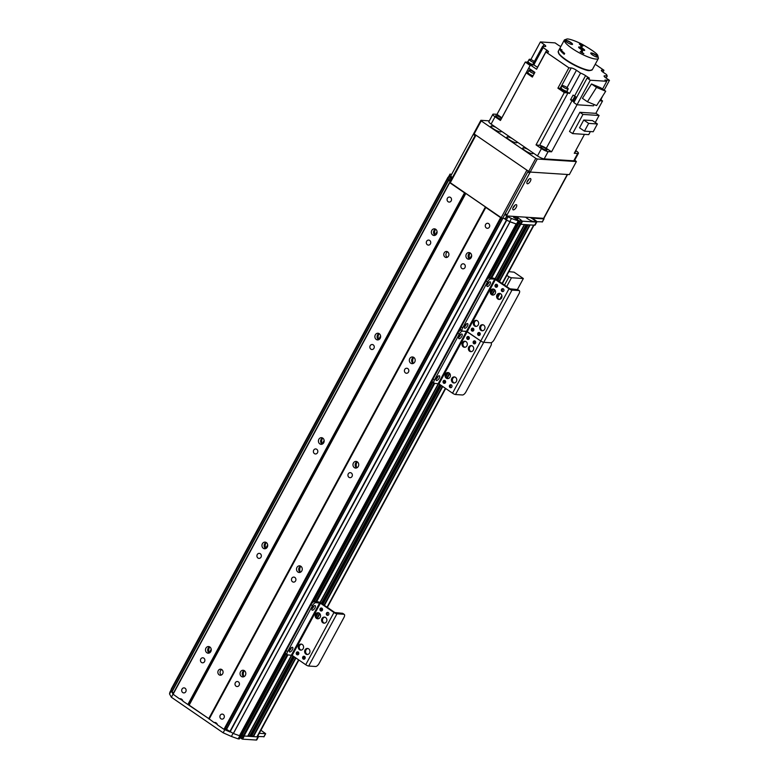 <?xml version="1.0" encoding="UTF-8"?>
<svg xmlns="http://www.w3.org/2000/svg" width="779" height="779" viewBox="0 0 779 779"><rect width="100%" height="100%" fill="white"/><g stroke="black" fill="none" stroke-linecap="round" stroke-linejoin="round"><path stroke-width="1.17" d="M215.637 722.639L214.05 722.532A3.35 2.941 93.7 0 1 217.477 724.889L223.953 729.329L229.601 731.773M181.088 698.919L179.491 698.812A3.35 2.941 93.7 0 1 182.929 701.168L208.753 718.608L189.151 705.151L465.823 193.455L464.518 192.841L187.846 704.547M435.568 229.182A5.784 5.083 -86.3 0 0 435.169 235.277M378.662 339.722A3.35 2.941 93.7 0 1 379.061 333.587A5.784 5.083 -86.3 0 0 378.711 339.702M322.642 438.032A5.784 5.083 -86.3 0 0 322.243 444.127M266.175 542.466A5.784 5.083 -86.3 0 0 265.775 548.562M209.707 646.891A5.784 5.083 -86.3 0 0 209.317 652.987M179.491 698.812L172.919 694.089M173.425 693.115L170.942 690.652A170.416 37.674 -151.6 0 1 171.331 688.909L450.028 174.077A170.416 37.674 28.4 0 0 449.61 176.025L451.44 178.128L449.746 181.254L450.262 181.536M214.05 722.532L208.753 718.608L485.424 206.912L465.823 193.455M298.883 660.017L257.421 736.71A3.652 0.808 -151.6 0 1 256.934 736.846L253.457 736.622L251.714 735.512A2.619 0.575 28.4 0 0 251.705 735.503L294.258 656.833M251.169 736.408L248.238 735.288A2.619 0.575 28.4 0 0 248.228 735.279M247.693 736.184L244.031 736.009L242.055 734.763L285.893 653.756M240.906 735.697L239.474 735.697A170.416 37.674 -151.6 0 1 233.388 733.526L226.416 729.28L502.728 218.334M226.631 728.901L225.618 728.122M209.269 653.006A3.35 2.941 93.7 0 1 209.668 646.872M209.863 646.989A3.35 2.941 93.7 0 1 208.09 653.201A3.35 2.941 93.7 0 1 208.529 646.521A3.35 2.941 93.7 0 1 209.863 646.989M244.421 670.719A3.35 2.941 93.7 0 1 242.649 676.932A3.35 2.941 93.7 0 1 243.087 670.252A3.35 2.941 93.7 0 1 244.421 670.719M243.827 676.737A3.35 2.941 93.7 0 1 244.226 670.592M244.265 670.622A5.784 5.083 -86.3 0 0 243.866 676.717M265.736 548.582A3.35 2.941 93.7 0 1 266.136 542.437M266.33 542.564A3.35 2.941 93.7 0 1 264.558 548.776A3.35 2.941 93.7 0 1 264.996 542.096A3.35 2.941 93.7 0 1 266.33 542.564M300.889 566.284A3.35 2.941 93.7 0 1 299.117 572.497A3.35 2.941 93.7 0 1 299.545 565.817A3.35 2.941 93.7 0 1 300.889 566.284M300.295 572.302A3.35 2.941 93.7 0 1 300.694 566.167M300.733 566.187A5.784 5.083 -86.3 0 0 300.334 572.283M322.194 444.147A3.35 2.941 93.7 0 1 322.603 438.012M322.788 438.129A3.35 2.941 93.7 0 1 321.026 444.342A3.35 2.941 93.7 0 1 321.454 437.662A3.35 2.941 93.7 0 1 322.788 438.129M357.347 461.859A3.35 2.941 93.7 0 1 355.575 468.072A3.35 2.941 93.7 0 1 356.013 461.392A3.35 2.941 93.7 0 1 357.347 461.859M356.753 467.877A3.35 2.941 93.7 0 1 357.152 461.733M357.201 461.762A5.784 5.083 -86.3 0 0 356.801 467.858M379.256 333.704A3.35 2.941 93.7 0 1 377.484 339.917A3.35 2.941 93.7 0 1 377.922 333.237A3.35 2.941 93.7 0 1 379.256 333.704M413.815 357.434A3.35 2.941 93.7 0 1 412.042 363.647A3.35 2.941 93.7 0 1 412.481 356.957A3.35 2.941 93.7 0 1 413.815 357.434M413.221 363.442A3.35 2.941 93.7 0 1 413.62 357.308M413.659 357.327A5.784 5.083 -86.3 0 0 413.26 363.433M435.13 235.297A3.35 2.941 93.7 0 1 435.529 229.153M435.724 229.279A3.35 2.941 93.7 0 1 433.952 235.492A3.35 2.941 93.7 0 1 434.39 228.812A3.35 2.941 93.7 0 1 435.724 229.279M469.688 259.017A3.35 2.941 93.7 0 1 470.088 252.883M470.127 252.902A5.784 5.083 -86.3 0 0 469.727 258.998M470.282 253A3.35 2.941 93.7 0 1 468.51 259.212A3.35 2.941 93.7 0 1 468.939 252.532A3.35 2.941 93.7 0 1 470.282 253M221.82 669.589A3.048 2.678 93.7 0 1 220.214 675.237A3.048 2.678 93.7 0 1 220.603 669.161A3.048 2.678 93.7 0 1 221.82 669.589M447.672 251.87A3.048 2.678 93.7 0 1 446.065 257.518A3.048 2.678 93.7 0 1 446.464 251.451A3.048 2.678 93.7 0 1 447.672 251.87M464.518 192.841L449.697 182.666L173.026 694.371M185.071 688.227A2.512 2.21 93.7 0 1 183.747 692.901A2.512 2.21 93.7 0 1 184.068 687.876A2.512 2.21 93.7 0 1 185.071 688.227M203.835 658.148A2.512 2.21 93.7 0 1 202.501 662.812A2.512 2.21 93.7 0 1 202.832 657.797A2.512 2.21 93.7 0 1 203.835 658.148M260.293 553.723A2.512 2.21 93.7 0 1 258.969 558.387A2.512 2.21 93.7 0 1 259.29 553.363A2.512 2.21 93.7 0 1 260.293 553.723M316.761 449.288A2.512 2.21 93.7 0 1 315.427 453.962A2.512 2.21 93.7 0 1 315.758 448.938A2.512 2.21 93.7 0 1 316.761 449.288M373.229 344.863A2.512 2.21 93.7 0 1 371.895 349.528A2.512 2.21 93.7 0 1 372.226 344.513A2.512 2.21 93.7 0 1 373.229 344.863M429.687 240.429A2.512 2.21 93.7 0 1 428.362 245.103A2.512 2.21 93.7 0 1 428.684 240.078A2.512 2.21 93.7 0 1 429.687 240.429M450.457 197.408A2.512 2.21 93.7 0 1 449.123 202.082A2.512 2.21 93.7 0 1 449.454 197.058A2.512 2.21 93.7 0 1 450.457 197.408M449.697 182.666L450.213 182.588M501.501 217.799L500.624 217.633L223.953 729.329M500.624 217.633L485.804 207.457L209.123 719.153M488.647 223.631A2.512 2.21 93.7 0 1 487.323 228.305A2.512 2.21 93.7 0 1 487.644 223.281A2.512 2.21 93.7 0 1 488.647 223.631M464.245 264.159A2.512 2.21 93.7 0 1 462.911 268.823A2.512 2.21 93.7 0 1 463.242 263.808A2.512 2.21 93.7 0 1 464.245 264.159M407.777 368.584A2.512 2.21 93.7 0 1 406.453 373.258A2.512 2.21 93.7 0 1 406.774 368.233A2.512 2.21 93.7 0 1 407.777 368.584M351.319 473.019A2.512 2.21 93.7 0 1 349.985 477.683A2.512 2.21 93.7 0 1 350.316 472.658A2.512 2.21 93.7 0 1 351.319 473.019M294.851 577.443A2.512 2.21 93.7 0 1 293.527 582.117A2.512 2.21 93.7 0 1 293.849 577.093A2.512 2.21 93.7 0 1 294.851 577.443M238.384 681.868A2.512 2.21 93.7 0 1 237.059 686.542A2.512 2.21 93.7 0 1 237.381 681.518A2.512 2.21 93.7 0 1 238.384 681.868M223.271 714.45A2.512 2.21 93.7 0 1 221.937 719.124A2.512 2.21 93.7 0 1 222.268 714.1A2.512 2.21 93.7 0 1 223.271 714.45M447.604 251.821A3.048 2.678 -86.3 0 0 447.243 257.294M221.742 669.541A3.048 2.678 -86.3 0 0 221.392 675.013M517.607 224.079L516.146 223.992A170.416 37.674 -151.6 0 1 510.06 221.82L505.22 219.347L506.856 216.173L505.055 219.055L504.13 218.422M495.025 278.746L524.335 224.547L520.713 224.313L518.911 223.057M497.713 280.44L527.811 224.771L526.653 224.693L496.836 279.846M534.092 225.014A3.652 0.808 -151.6 0 1 533.605 225.15L530.129 224.917L499.456 281.647M449.746 181.254L447.623 178.956A170.416 37.674 -151.6 0 1 448.013 177.213L171.331 688.909M485.804 207.457L485.424 206.912M501.472 217.945L224.8 729.65L501.472 217.954M437.068 231.548L435.12 235.161M380.61 335.973L378.652 339.586M324.142 440.398L322.194 444.011M267.684 544.833L265.727 548.445M211.216 649.258L209.259 652.87M438.343 383.589L319.984 602.479M291.531 655.1L247.654 736.243M524.394 224.547L495.074 278.765L524.374 224.547M438.392 383.599L320.033 602.498L438.382 383.599M291.589 655.12L248.238 735.288M524.666 224.566L495.298 278.882M438.626 383.696L320.257 602.615M291.823 655.207L248.433 735.444M526.166 224.664L496.466 279.593M439.775 384.437L321.425 603.316M292.972 655.957L249.562 736.223M527.87 224.771L497.752 280.469L527.85 224.771M491.179 292.602L493.01 289.213L491.189 292.622M447.857 372.752L446.016 376.169L447.837 372.761M441.06 385.323L322.71 604.202L441.05 385.313M317.988 612.937L316.147 616.355L317.968 612.946M528.143 224.79L497.956 280.615M493.37 289.106L491.257 293.001M448.198 372.654L446.085 376.549M441.265 385.469L322.925 604.348M318.329 612.839L316.225 616.734M294.462 656.979L251.909 735.668M529.642 224.888L499.096 281.394M497.275 284.763L496.184 286.779M494.616 289.671L492.055 294.413M473.554 328.621L473.194 329.293M469.036 336.976L468.676 337.648M449.444 373.209L446.883 377.951M445.325 380.834L444.234 382.849M442.404 386.238L324.054 605.117M322.233 608.487L321.143 610.502M319.575 613.404L317.014 618.136M298.513 652.344L298.153 653.016M295.592 657.758L253.048 736.447M241.003 735.649L239.338 738.823M239.27 738.94L238.17 738.872L239.864 735.736L240.964 735.814M243.33 735.707L241.685 738.765L242.571 739.154L244.265 736.028L257.976 736.915A3.652 0.808 28.4 0 0 258.462 736.778A3.652 0.808 28.4 0 0 257.878 735.853M259.251 733.331L265.668 733.691L260.926 730.225M172.013 692.229L172.967 693.943M179.959 698.841L182.822 700.808M214.507 722.561L217.38 724.528M226.816 729.641A2.736 0.604 -151.6 0 1 225.141 729.008M258.462 736.778L256.768 739.914A3.652 0.808 -151.6 0 1 256.281 740.05L242.571 739.154M238.17 738.872A170.416 37.674 -151.6 0 1 231.382 736.447L223.145 732.786L171.37 697.244L169.549 693.992A170.416 37.674 -151.6 0 1 169.968 692.044L171.039 690.058M263.925 736.661L258.443 736.515M241.685 738.765L240.682 738.073L242.327 735.016M242.191 734.918L240.682 738.073M225.316 728.696A2.736 0.604 -151.6 0 1 226.582 729.582M171.146 691.031L169.549 693.992M172.977 694.284L171.37 697.244M224.839 729.65L223.145 732.786M233.048 733.38L231.382 736.447M468.763 347.064A3.048 2.678 93.7 0 1 473.7 348.797A3.048 2.678 93.7 0 1 470.837 351.66A3.048 2.678 93.7 0 1 468.763 347.064M471.694 345.662A3.048 2.678 -86.3 0 0 471.305 351.641M451.82 378.39A3.048 2.678 93.7 0 1 456.767 380.123A3.048 2.678 93.7 0 1 453.894 382.986A3.048 2.678 93.7 0 1 451.82 378.39M454.751 376.987A3.048 2.678 -86.3 0 0 454.361 382.966M445.452 374.017A3.048 2.678 93.7 0 1 450.398 375.751A3.048 2.678 93.7 0 1 447.536 378.613A3.048 2.678 93.7 0 1 445.452 374.017M448.383 372.615A3.048 2.678 -86.3 0 0 447.993 378.604M462.395 342.692A3.048 2.678 93.7 0 1 467.332 344.425A3.048 2.678 93.7 0 1 464.469 347.288A3.048 2.678 93.7 0 1 462.395 342.692M465.326 341.29A3.048 2.678 -86.3 0 0 464.936 347.268M451.82 386.988A1.5 1.315 93.7 0 1 449.395 386.131A1.5 1.315 93.7 0 1 450.807 384.719A1.5 1.315 93.7 0 1 451.82 386.988M451.265 384.845A1.5 1.315 -86.3 0 0 451.08 387.64M469.172 338.748A1.5 1.315 93.7 0 1 466.748 337.901A1.5 1.315 93.7 0 1 468.15 336.489A1.5 1.315 93.7 0 1 469.172 338.748M468.607 336.616A1.5 1.315 -86.3 0 0 468.432 339.41M475.541 343.12A1.5 1.315 93.7 0 1 473.106 342.273A1.5 1.315 93.7 0 1 474.518 340.861A1.5 1.315 93.7 0 1 475.541 343.12M474.976 340.988A1.5 1.315 -86.3 0 0 474.791 343.782M445.461 382.616A1.5 1.315 93.7 0 1 443.027 381.759A1.5 1.315 93.7 0 1 444.439 380.356A1.5 1.315 93.7 0 1 445.461 382.616M444.897 380.483A1.5 1.315 -86.3 0 0 444.712 383.268M432.978 379.081A3.652 1.548 124.5 0 0 432.647 382.207L434.107 383.2A3.652 1.548 -55.5 0 1 434.429 380.074L432.978 379.081L457.818 333.13L459.279 334.133L434.429 380.074M519.311 290.674L517.86 289.671A3.652 1.548 124.5 0 0 517.48 289.554L518.941 290.548A3.652 1.548 -55.5 0 1 519.311 290.674A3.652 1.548 -55.5 0 1 518.98 293.8L494.139 339.741A3.652 1.548 -55.5 0 1 490.702 342.77A3.652 1.548 -55.5 0 1 491.082 342.887A3.652 1.548 -55.5 0 1 490.751 346.012L465.91 391.964A3.652 1.548 -55.5 0 1 462.473 394.982L455.52 394.525A2.434 0.536 -151.6 0 1 452.541 393.2L438.986 383.901L434.478 383.326A3.652 1.548 -55.5 0 1 434.107 383.2M461.071 330.111A3.652 1.548 124.5 0 0 457.818 333.13M436.152 379.1A2.736 1.159 124.5 0 0 438.158 376.179M458.734 337.326A2.736 1.159 124.5 0 0 460.74 334.405M459.279 334.133A3.652 1.548 -55.5 0 1 462.707 331.114A3.652 1.548 -55.5 0 1 462.337 330.987A3.652 1.548 -55.5 0 1 462.668 327.862L461.207 326.868A3.652 1.548 124.5 0 0 460.886 329.984L462.337 330.987M518.941 290.548L511.978 290.1L483.749 342.312L490.702 342.77L483.749 342.312A2.434 0.536 -151.6 0 1 480.77 340.988L467.225 331.688L462.707 331.114L466.475 331.357L438.246 383.57M439.152 375.79A2.736 1.159 -55.5 0 1 439.434 375.877A2.736 1.159 -55.5 0 1 438.84 378.798A2.736 1.159 -55.5 0 1 436.328 380.395A2.736 1.159 -55.5 0 1 436.746 377.766A2.736 1.159 -55.5 0 1 439.152 375.79M461.733 334.016A2.736 1.159 -55.5 0 1 462.015 334.113A2.736 1.159 -55.5 0 1 461.421 337.025A2.736 1.159 -55.5 0 1 458.919 338.622A2.736 1.159 -55.5 0 1 459.328 335.992A2.736 1.159 -55.5 0 1 461.733 334.016M468.987 336.908A2.133 1.87 -86.3 0 0 468.831 339.177M475.346 341.28A2.133 1.87 -86.3 0 0 475.2 343.549M474.995 342.789L475.667 342.828M475.141 341.699L475.726 342.098M469.708 258.959L471.646 255.385M560.208 47.918A19.358 4.275 28.4 0 0 559.877 48.279A19.358 4.275 28.4 0 0 559.77 48.95A19.358 4.275 28.4 0 0 564.2 54.287L564.658 53.449A19.358 4.275 -151.6 0 1 560.218 48.113A19.358 4.275 -151.6 0 1 560.335 47.441L564.395 39.924A19.358 4.275 -151.6 0 0 564.288 40.596A19.358 4.275 -151.6 0 0 580.686 53.576A19.358 4.275 -151.6 0 0 598.447 58.328L597.766 55.513C597.357 53.77 591.982 49.924 581.621 43.975L580.774 45.425M584.162 50.45A3.048 0.672 28.4 0 0 581.932 48.502L582.088 48.094A3.408 0.75 -151.6 0 1 584.484 50.44A3.408 0.75 -151.6 0 1 582.283 49.866L581.436 51.307L582.507 51.842L582.283 49.866M580.374 48.834L580.852 47.967A3.048 0.672 28.4 0 0 579.508 47.509A3.048 0.672 28.4 0 0 578.807 47.558M581.251 49.749L581.932 48.502M560.666 49.291A3.924 0.867 28.4 0 0 560.656 49.398A3.924 0.867 28.4 0 0 561.464 50.401A3.223 0.711 28.4 0 1 561.279 50.177M597.707 57.208A3.924 0.867 28.4 0 0 597.756 57.14A3.924 0.867 28.4 0 0 594.718 54.511A3.924 0.867 28.4 0 0 590.852 53.41A3.924 0.867 28.4 0 0 590.833 53.488M582.77 45.98L581.621 43.975M580.521 43.439L581.631 43.994M590.725 53.225A4.168 0.925 -151.6 0 1 595 54.326A4.168 0.925 -151.6 0 1 597.892 57.179A4.168 0.925 -151.6 0 1 593.978 55.874A4.168 0.925 -151.6 0 1 590.745 53.313A4.168 0.925 -151.6 0 1 590.725 53.225M581.592 44.9L580.861 46.253M580.968 47.198L581.816 45.708L582.994 45.98L581.699 44.627M572.156 44.491A3.924 0.867 28.4 0 0 572.214 44.432A3.924 0.867 28.4 0 0 569.176 41.803A3.924 0.867 28.4 0 0 565.311 40.693A3.924 0.867 28.4 0 0 565.281 40.781M580.189 51.58L583.851 53.605L580.189 51.58M583.627 53.615L580.306 51.823M565.184 40.518A4.168 0.925 -151.6 0 1 569.449 41.618A4.168 0.925 -151.6 0 1 572.351 44.471A4.168 0.925 -151.6 0 1 568.436 43.166A4.168 0.925 -151.6 0 1 565.203 40.605A4.168 0.925 -151.6 0 1 565.184 40.518M581.426 51.307L581.202 49.33A3.408 0.75 -151.6 0 1 578.641 47.276A3.408 0.75 -151.6 0 1 581.007 47.558L580.745 45.163L579.342 44.004L580.618 44.091L579.459 44.189M580.521 44.364L580.248 44.861M582.088 48.094L581.816 45.708M580.618 44.091L580.55 43.458M527.081 181.838A3.048 1.285 124.5 0 0 528.863 179.248M530.295 178.557A3.048 1.285 -55.5 0 1 530.606 178.664A3.048 1.285 -55.5 0 1 529.944 181.897A3.048 1.285 -55.5 0 1 527.159 183.678A3.048 1.285 -55.5 0 1 527.617 180.757A3.048 1.285 -55.5 0 1 530.295 178.557M512.971 207.944A3.048 1.285 124.5 0 0 514.744 205.364M516.175 204.663A3.048 1.285 -55.5 0 1 516.487 204.77A3.048 1.285 -55.5 0 1 515.825 208.003A3.048 1.285 -55.5 0 1 513.04 209.785A3.048 1.285 -55.5 0 1 513.497 206.863A3.048 1.285 -55.5 0 1 516.175 204.663M528.357 171.156A1.217 0.516 124.5 0 0 527.821 171.857L529.642 173.113A1.217 0.516 -55.5 0 1 530.781 172.101L567.297 174.477L543.586 218.344L507.071 215.968A1.217 0.516 -55.5 0 1 506.944 215.919A1.217 0.516 -55.5 0 1 507.051 214.877L505.23 213.631A1.217 0.516 124.5 0 0 505.123 214.673A1.217 0.516 124.5 0 0 505.25 214.712L506.866 215.822M529.642 173.113L507.051 214.877M536.828 221.947L535.134 225.082A3.652 0.808 -151.6 0 1 534.647 225.219L520.888 224.323L522.582 221.187L536.341 222.083A3.652 0.808 28.4 0 0 536.828 221.947A3.652 0.808 28.4 0 0 535.358 220.321L534.9 220.009A3.652 0.808 -151.6 0 1 533.43 218.383A3.652 0.808 -151.6 0 1 533.917 218.247L543.878 218.899L543.586 218.344A2.434 0.536 28.4 0 0 543.908 218.247L567.56 174.496M473.944 133.579A1.217 0.516 124.5 0 0 473.252 134.397L450.671 176.171A1.217 0.516 124.5 0 0 450.564 177.213A1.217 0.516 124.5 0 0 450.69 177.252L452.063 178.206M473.252 134.397L475.073 135.653L452.492 177.417L450.671 176.171M452.385 178.459A1.217 0.516 -55.5 0 1 452.492 177.417M527.821 171.857L505.23 213.631M450.379 177.398L448.685 180.533L447.915 179.16A170.416 37.674 -151.6 0 1 448.334 177.213M542.301 221.83L536.809 221.684M520.138 223.992L519.048 223.242L520.742 220.106L521.833 220.856L520.138 223.992L520.888 224.323M520.615 219.99L519.048 223.242M506.915 216.211L511.452 218.48A170.416 37.674 28.4 0 0 518.23 220.905L519.389 220.983L517.753 224.011M517.694 224.109L516.535 224.04A170.416 37.674 -151.6 0 1 509.758 221.616L506.272 220.067L507.966 216.942M506.418 216.396L505.22 219.347M508.288 216.046A5.541 1.227 -151.6 0 1 508.015 216.25A5.541 1.227 -151.6 0 1 506.856 216.173L506.457 216.455M513.595 217.322L519.389 220.983M513.643 217.214L517.412 217.458L520.976 219.951M522.582 221.187L521.833 220.856M450.028 174.077L451.664 174.33M451.888 178.995L451.44 178.128M530.158 217.468A5.541 1.227 -151.6 0 1 534.793 221.664A5.541 1.227 -151.6 0 1 530.382 220.34A5.541 1.227 -151.6 0 1 525.718 217.175M508.249 216.036L507.742 216.28M447.915 179.16L449.61 176.025M509.758 221.616L511.452 218.48M516.535 224.04L518.23 220.905M480.156 333.402L479.562 334.483L480.039 334.804M479.504 334.142L480.03 333.149M577.687 153.512L573.734 160.825A5.482 1.207 28.4 0 0 574.464 160.62L578.417 153.307A5.482 1.207 -151.6 0 1 577.687 153.512L574.25 153.288L584.484 134.358M573.734 160.825L544.18 158.897A5.482 1.207 28.4 0 1 537.481 155.917L491.101 124.075A5.482 1.207 28.4 0 1 488.891 121.641L492.844 114.328A5.482 1.207 -151.6 0 1 493.565 114.124L497.012 114.347L525.299 62.028L527.412 62.164M575.73 150.542L576.207 150.873A5.482 1.207 -151.6 0 1 578.417 153.307M604.27 76.508L604.66 75.787L607.279 75.962A5.843 1.295 28.4 0 1 606.637 74.745A5.843 1.295 28.4 0 1 606.695 74.667L603.082 72.184A4.265 0.945 28.4 0 1 601.359 70.285A4.265 0.945 28.4 0 1 601.924 70.129L603.959 70.256L595.234 64.267M603.959 70.256L602.965 72.096M533.04 75.787A3.593 0.798 -151.6 0 1 529.214 73.927A3.593 0.798 -151.6 0 1 527.763 72.33L527.364 73.07A3.593 0.798 28.4 0 0 528.425 74.385A3.593 0.798 28.4 0 0 528.814 74.667A3.593 0.798 28.4 0 0 529.243 74.95A3.593 0.798 28.4 0 0 532.651 76.517M529.243 74.95L532.349 77.072L534.891 72.379L528.737 68.153L530.431 65.027A462.57 102.253 -151.6 0 1 533.294 64.988A5.843 1.295 28.4 0 0 533.839 64.842L543.158 47.607A5.843 1.295 28.4 0 0 543.216 47.529A5.843 1.295 28.4 0 0 542.583 46.312L545.193 46.487A4.265 0.945 28.4 0 0 545.758 46.321A4.265 0.945 28.4 0 0 544.034 44.432L540.402 41.93L530.869 59.564M492.844 114.328A5.482 1.207 -151.6 0 0 495.054 116.762L500.449 120.472L526.205 72.856A462.57 102.253 -151.6 0 1 527.49 72.827M526.205 72.856L528.425 74.385M574.542 101.28A3.593 0.798 -151.6 0 1 573.587 100.043A4.265 0.945 28.4 0 0 572.847 99.946L570.54 99.8L573.081 95.096A5.843 1.295 -151.6 0 1 574.571 96.002A462.57 102.253 28.4 0 0 576.655 97.375M574.113 102.078A462.57 102.253 -151.6 0 1 572.029 100.705A5.843 1.295 28.4 0 0 570.54 99.8M573.86 99.907A3.593 0.798 -151.6 0 0 573.587 100.043L573.188 100.773A3.593 0.798 28.4 0 0 574.142 102.01M560.822 46.536A4.265 0.945 28.4 0 1 558.251 45.075L555.067 42.884L540.402 41.93M530.431 65.027L536.585 69.243L545.894 52.008L547.929 52.144A4.265 0.945 28.4 0 0 548.494 51.989A4.265 0.945 28.4 0 0 546.77 50.09L537.461 67.325A4.265 0.945 -151.6 0 1 537.578 67.403M545.894 52.008L568.904 67.812L571.221 67.958L560.218 88.319L557.9 88.173L568.904 67.812M567.063 87.618L576.441 70.276A4.265 0.945 28.4 0 0 571.221 67.958M576.441 70.276L580.54 73.09L569.527 93.451L566.927 91.669M594.173 104.561L593.481 105.837L577.025 104.766L573.841 102.575L587.113 78.036L589.44 78.192A462.57 102.253 -151.6 0 1 585.584 75.641A5.843 1.295 28.4 0 0 580.54 73.09M587.113 78.036L590.287 80.218L606.753 81.289L604.932 80.042L609.451 80.334L605.819 77.842A4.265 0.945 28.4 0 1 604.095 75.943A4.265 0.945 28.4 0 1 604.66 75.787M543.158 47.607L546.77 50.09M536.03 144.894A462.57 102.253 28.4 0 0 539.613 145.361A5.843 1.295 -151.6 0 1 546.283 148.322A462.57 102.253 28.4 0 0 551.571 151.808L548.134 151.584A5.482 1.207 -151.6 0 1 541.434 148.604L536.03 144.894L564.317 92.584L557.9 88.173M534.199 73.645A3.408 0.75 -151.6 0 1 530.421 71.853A3.408 0.75 -151.6 0 1 529.048 70.334L527.919 72.418A3.408 0.75 28.4 0 0 529.301 73.937A3.408 0.75 28.4 0 0 533.07 75.729M529.048 70.334A3.408 0.75 -151.6 0 1 531.424 70.801A3.408 0.75 -151.6 0 1 534.637 72.837M530.762 70.529L531.151 69.808M530.168 65.524A5.843 1.295 28.4 0 0 530.119 65.485A462.57 102.253 -151.6 0 1 525.299 62.028M532.485 64.988L542.583 46.312M497.012 114.347A462.57 102.253 28.4 0 0 501.832 117.804A5.843 1.295 -151.6 0 1 501.88 117.833M531.229 65.008A3.652 0.808 -151.6 0 1 528.922 63.712A3.652 0.808 -151.6 0 1 527.451 62.086L527.169 62.612A3.652 0.808 28.4 0 0 528.639 64.229A3.652 0.808 28.4 0 0 530.324 65.232M532.651 64.676A3.593 0.798 -151.6 0 1 529.35 62.982A3.593 0.798 -151.6 0 1 527.899 61.385L527.51 62.116A3.593 0.798 28.4 0 0 528.951 63.712A3.593 0.798 28.4 0 0 531.259 65.008M533.8 62.544A3.408 0.75 -151.6 0 1 530.567 60.898A3.408 0.75 -151.6 0 1 529.194 59.379L528.065 61.473A3.408 0.75 28.4 0 0 529.438 62.992A3.408 0.75 28.4 0 0 532.68 64.628M529.194 59.379A3.408 0.75 -151.6 0 1 531.229 59.71A3.408 0.75 -151.6 0 1 534.365 61.512M501.559 118.437A3.535 0.779 28.4 0 0 498.219 116.285A3.535 0.779 28.4 0 0 495.668 115.75A3.535 0.779 28.4 0 0 497.099 117.327A3.535 0.779 28.4 0 0 501.14 119.206M537.461 67.325L533.839 64.842M569.527 93.451A5.843 1.295 28.4 0 0 567.901 93.042A462.57 102.253 -151.6 0 1 564.317 92.584M560.452 88.416L560.169 88.942A3.652 0.808 28.4 0 0 561.64 90.559A3.652 0.808 28.4 0 0 566.596 92.409L566.878 91.893A3.652 0.808 -151.6 0 1 561.922 90.043A3.652 0.808 -151.6 0 1 560.452 88.416A3.652 0.808 -151.6 0 1 560.578 88.319M560.899 87.715L560.51 88.446A3.593 0.798 28.4 0 0 561.951 90.043A3.593 0.798 28.4 0 0 566.82 91.864L567.219 91.133A3.593 0.798 -151.6 0 1 562.35 89.312A3.593 0.798 -151.6 0 1 560.899 87.715A3.593 0.798 -151.6 0 1 561.182 87.579M562.195 85.709L561.065 87.803A3.408 0.75 28.4 0 0 562.438 89.312A3.408 0.75 28.4 0 0 567.063 91.046L568.193 88.952A3.408 0.75 -151.6 0 1 563.568 87.229A3.408 0.75 -151.6 0 1 562.195 85.709A3.408 0.75 -151.6 0 1 565.544 86.673A3.408 0.75 -151.6 0 1 568.193 88.952M542.106 148.224A3.535 0.779 28.4 0 0 546.897 150.016A3.535 0.779 28.4 0 0 544.161 147.65A3.535 0.779 28.4 0 0 540.684 146.656A3.535 0.779 28.4 0 0 542.106 148.224M551.571 151.808L577.015 104.756M590.385 131.554L588.72 134.64L572.604 133.589L569.507 131.466L579.868 112.303L595.847 113.345L602.537 100.968L599.664 100.783M609.451 80.334L604.153 90.15M575.691 99.147A3.408 0.75 -151.6 0 1 574.873 98.037L573.743 100.131A3.408 0.75 28.4 0 0 574.561 101.231M574.873 98.037A3.408 0.75 -151.6 0 1 576.246 98.125M590.287 80.218L577.025 104.766M606.753 81.289L602.556 89.059M591.504 83.976L582.429 98.329L587.434 101.767L596.51 87.414L591.504 83.976L600.706 87.784L605.711 91.221L596.636 105.584L587.434 101.767M596.51 87.414L605.711 91.221M607.279 75.962L606.14 78.066M600.96 99.712A3.652 0.808 -151.6 0 1 600.95 99.868A462.57 102.253 -151.6 0 1 602.537 100.968M599.859 100.481A3.652 0.808 28.4 0 0 600.667 100.394L600.95 99.868A3.652 0.808 -151.6 0 1 600.181 99.965A3.593 0.798 28.4 0 0 600.891 99.839L601.291 99.108A3.593 0.798 -151.6 0 1 600.648 99.225M600.697 99.147A3.408 0.75 28.4 0 0 601.125 99.021L602.255 96.937A3.408 0.75 -151.6 0 1 602.021 97.054M574.941 151.993A3.535 0.779 28.4 0 0 575.584 151.886A3.535 0.779 28.4 0 0 575.33 151.282M572.604 133.589L582.965 114.425L599.08 115.477L595.877 113.276M579.868 112.303L582.965 114.425M595.283 122.498L599.08 115.477M584.454 131.164L579.547 127.795L583.753 120.015L592.498 120.589L597.415 123.958L593.209 131.739L584.454 131.164L588.661 123.394L583.753 120.015M588.661 123.394L597.415 123.958M501.209 217.672L526.896 170.153L475.969 135.195L450.281 182.705L501.209 217.672L502.698 218.334L528.24 171.078M505.279 218.5L502.698 218.334L226.416 729.28M475.502 134.864L449.95 182.12L450.281 182.705M528.717 171.399L530.207 172.062L569.332 174.613L576.382 161.555L537.267 159.013L535.777 158.351L528.717 171.399L474.148 133.939L481.208 120.891L480.877 120.307L473.817 133.355L474.148 133.939M530.207 172.062L537.267 159.013M574.756 160.075L576.382 161.555M481.208 120.891L535.777 158.351M489.309 120.852L480.877 120.307M532.534 152.518A5.784 1.276 -151.6 0 1 532.972 153.521A5.784 1.276 -151.6 0 1 527.276 151.895A5.784 1.276 -151.6 0 1 522.797 148.02A5.784 1.276 -151.6 0 1 523.566 147.806A5.784 1.276 -151.6 0 1 527.87 149.325M516.613 141.593A5.784 1.276 -151.6 0 1 517.052 142.596A5.784 1.276 -151.6 0 1 511.365 140.97A5.784 1.276 -151.6 0 1 506.886 137.094A5.784 1.276 -151.6 0 1 507.645 136.88A5.784 1.276 -151.6 0 1 511.959 138.399M500.702 130.668A5.784 1.276 -151.6 0 1 501.14 131.67A5.784 1.276 -151.6 0 1 495.444 130.044A5.784 1.276 -151.6 0 1 490.965 126.169A5.784 1.276 -151.6 0 1 491.734 125.955A5.784 1.276 -151.6 0 1 496.048 127.474M506.817 275.454L509.018 276.759A2.434 0.536 28.4 0 0 511.482 277.762L523.342 278.531L517.392 289.545M523.342 278.531L514.062 272.163L508.872 271.657M496.992 294.842A3.048 2.678 93.7 0 1 501.939 296.585A3.048 2.678 93.7 0 1 499.066 299.448A3.048 2.678 93.7 0 1 496.992 294.842M499.923 293.449A3.048 2.678 -86.3 0 0 499.534 299.428M480.049 326.177A3.048 2.678 93.7 0 1 484.996 327.91A3.048 2.678 93.7 0 1 482.133 330.773A3.048 2.678 93.7 0 1 480.049 326.177M482.98 324.775A3.048 2.678 -86.3 0 0 482.6 330.754M473.69 321.805A3.048 2.678 93.7 0 1 478.627 323.538A3.048 2.678 93.7 0 1 475.765 326.401A3.048 2.678 93.7 0 1 473.69 321.805M476.621 320.403A3.048 2.678 -86.3 0 0 476.232 326.382M490.624 290.479A3.048 2.678 93.7 0 1 495.571 292.213A3.048 2.678 93.7 0 1 492.698 295.075A3.048 2.678 93.7 0 1 490.624 290.479M493.555 289.077A3.048 2.678 -86.3 0 0 493.165 295.056M480.059 334.766A1.5 1.315 93.7 0 1 477.624 333.918A1.5 1.315 93.7 0 1 479.036 332.506A1.5 1.315 93.7 0 1 480.059 334.766M479.494 332.633A1.5 1.315 -86.3 0 0 479.309 335.428M497.401 286.536A1.5 1.315 93.7 0 1 494.977 285.689A1.5 1.315 93.7 0 1 496.389 284.277A1.5 1.315 93.7 0 1 497.401 286.536M496.846 284.403A1.5 1.315 -86.3 0 0 496.661 287.198M503.77 290.908A1.5 1.315 93.7 0 1 501.345 290.061A1.5 1.315 93.7 0 1 502.747 288.649A1.5 1.315 93.7 0 1 503.77 290.908M503.205 288.775A1.5 1.315 -86.3 0 0 503.03 291.57M473.69 330.403A1.5 1.315 93.7 0 1 471.256 329.546A1.5 1.315 93.7 0 1 472.668 328.134A1.5 1.315 93.7 0 1 473.69 330.403M473.126 328.261A1.5 1.315 -86.3 0 0 472.941 331.056M486.057 280.917L487.508 281.91A3.652 1.548 -55.5 0 1 490.945 278.892L489.485 277.899A3.652 1.548 124.5 0 0 486.057 280.917L461.207 326.868M489.485 277.899L493.253 278.142A2.561 0.565 -151.6 0 1 496.379 279.534L509.933 288.834L517.48 289.554M464.381 326.888A2.736 1.159 124.5 0 0 466.387 323.967M486.963 285.114A2.736 1.159 124.5 0 0 488.978 282.193M487.508 281.91L462.668 327.862M455.52 394.525L483.749 342.312A2.434 0.536 -151.6 0 1 480.77 340.988L466.475 331.357L494.714 279.135L490.945 278.892M467.381 323.577A2.736 1.159 -55.5 0 1 467.663 323.665A2.736 1.159 -55.5 0 1 467.069 326.576A2.736 1.159 -55.5 0 1 464.566 328.183A2.736 1.159 -55.5 0 1 464.975 325.554A2.736 1.159 -55.5 0 1 467.381 323.577M489.972 281.803A2.736 1.159 -55.5 0 1 490.244 281.901A2.736 1.159 -55.5 0 1 489.65 284.812A2.736 1.159 -55.5 0 1 487.148 286.409A2.736 1.159 -55.5 0 1 487.557 283.78A2.736 1.159 -55.5 0 1 489.972 281.803M511.978 290.1A2.434 0.536 -151.6 0 1 509.008 288.775L494.714 279.135M479.864 332.925A2.133 1.87 -86.3 0 0 479.718 335.194M473.505 328.553A2.133 1.87 -86.3 0 0 473.35 330.822M321.951 618.575A3.048 2.678 93.7 0 1 326.898 620.308A3.048 2.678 93.7 0 1 324.025 623.171A3.048 2.678 93.7 0 1 321.951 618.575M324.882 617.172A3.048 2.678 -86.3 0 0 324.492 623.161M305.017 649.9A3.048 2.678 93.7 0 1 309.954 651.643A3.048 2.678 93.7 0 1 307.092 654.506A3.048 2.678 93.7 0 1 305.017 649.9M307.948 648.508A3.048 2.678 -86.3 0 0 307.559 654.487M298.649 645.538A3.048 2.678 93.7 0 1 303.586 647.271A3.048 2.678 93.7 0 1 300.723 650.134A3.048 2.678 93.7 0 1 298.649 645.538M301.58 644.136A3.048 2.678 -86.3 0 0 301.191 650.114M315.583 614.203A3.048 2.678 93.7 0 1 320.529 615.936A3.048 2.678 93.7 0 1 317.666 618.799A3.048 2.678 93.7 0 1 315.583 614.203M318.514 612.81A3.048 2.678 -86.3 0 0 318.134 618.789M305.017 658.498A1.5 1.315 93.7 0 1 302.583 657.642A1.5 1.315 93.7 0 1 303.995 656.239A1.5 1.315 93.7 0 1 305.017 658.498M304.453 656.366A1.5 1.315 -86.3 0 0 304.268 659.161M322.37 610.269A1.5 1.315 93.7 0 1 319.935 609.412A1.5 1.315 93.7 0 1 321.347 608.01A1.5 1.315 93.7 0 1 322.37 610.269M321.805 608.136A1.5 1.315 -86.3 0 0 321.62 610.931M328.728 614.641A1.5 1.315 93.7 0 1 326.304 613.784A1.5 1.315 93.7 0 1 327.716 612.382A1.5 1.315 93.7 0 1 328.728 614.641M328.173 612.508A1.5 1.315 -86.3 0 0 327.988 615.303M298.649 654.126A1.5 1.315 93.7 0 1 296.224 653.279A1.5 1.315 93.7 0 1 297.627 651.867A1.5 1.315 93.7 0 1 298.649 654.126M298.084 651.994A1.5 1.315 -86.3 0 0 297.909 654.788M311.016 604.64L312.467 605.643A3.652 1.548 -55.5 0 1 315.904 602.625L314.443 601.622A3.652 1.548 124.5 0 0 311.016 604.64L286.166 650.592A3.652 1.548 124.5 0 0 285.844 653.717L242.055 734.763M344.269 614.407L342.818 613.404A3.652 1.548 124.5 0 0 342.439 613.277L343.899 614.28A3.652 1.548 -55.5 0 1 344.269 614.407A3.652 1.548 -55.5 0 1 343.938 617.523L319.098 663.474A3.652 1.548 -55.5 0 1 315.67 666.493L308.708 666.045A2.434 0.536 -151.6 0 1 305.728 664.721L292.183 655.412L287.675 654.837A3.652 1.548 -55.5 0 1 287.295 654.72A3.652 1.548 -55.5 0 1 287.626 651.595L286.166 650.592M314.443 601.622L318.212 601.875A2.561 0.565 -151.6 0 1 321.337 603.258L334.892 612.567L342.439 613.277M289.34 650.621A2.736 1.159 124.5 0 0 291.346 647.69M311.931 608.847A2.736 1.159 124.5 0 0 313.937 605.926M312.467 605.643L287.626 651.595M343.899 614.28L336.947 613.823A2.434 0.536 -151.6 0 1 333.967 612.498L320.412 603.199L315.904 602.625M292.339 647.3A2.736 1.159 -55.5 0 1 292.622 647.398A2.736 1.159 -55.5 0 1 292.028 650.309A2.736 1.159 -55.5 0 1 289.525 651.916A2.736 1.159 -55.5 0 1 289.934 649.277A2.736 1.159 -55.5 0 1 292.339 647.3M314.93 605.536A2.736 1.159 -55.5 0 1 315.213 605.624A2.736 1.159 -55.5 0 1 314.619 608.535A2.736 1.159 -55.5 0 1 312.106 610.142A2.736 1.159 -55.5 0 1 312.525 607.513A2.736 1.159 -55.5 0 1 314.93 605.536M304.823 656.648A2.133 1.87 -86.3 0 0 304.677 658.917M298.464 652.286A2.133 1.87 -86.3 0 0 298.318 654.545M465.579 193.319L188.907 705.014M449.571 182.432L172.889 694.138M501.218 217.896L224.547 729.602M517.529 224.099L488.151 278.415M460.555 329.459L459.922 330.637M432.326 381.671L313.119 602.148M285.523 653.182L240.847 735.804M516.263 224.021L239.591 735.717M516.146 223.992L239.474 735.697M510.06 221.82L233.388 733.526M509.982 221.791L233.31 733.497M506.671 220.321L230 732.026M506.379 220.155L229.708 731.851M502.854 218.344L226.523 729.417M170.952 690.681L447.623 178.985L170.942 690.652M448.363 180.29L171.682 691.986M448.548 180.446L171.877 692.151M485.57 207.039L208.889 718.735M518.746 223.115L489.105 277.937M432.705 382.236L314.064 601.67M518.872 223.232L489.319 277.899M432.842 382.333L314.278 601.631M286.039 653.854L242.201 734.928M519.963 223.982L490.77 277.976M487.907 283.274L487.041 284.88M465.326 325.038L464.45 326.644M459.678 335.486L458.812 337.093M437.087 377.26L436.221 378.867M433.942 383.083L315.729 601.709M312.866 606.997L311.999 608.603M290.285 648.771L289.418 650.377M287.13 654.603L243.291 735.678M520.713 224.313L491.656 278.035M434.721 383.336L316.625 601.768M287.918 654.857L244.031 736.009M440.145 384.69L321.795 603.569M293.332 656.21L249.981 736.398M492.951 289.243L491.169 292.534M447.779 372.781L445.997 376.072M441.021 385.293L322.672 604.173M317.91 612.966L316.138 616.267M294.209 656.804L251.14 736.476M497.518 285.231L496.505 287.11M494.928 290.022L492.406 294.696M473.807 329.089L473.174 330.257M469.289 337.443L468.656 338.612M449.765 373.56L447.234 378.243M445.578 381.301L444.556 383.18M442.764 386.491L324.424 605.371M322.487 608.954L321.464 610.833M319.896 613.745L317.365 618.429M298.766 652.821L298.133 653.99M295.962 658.012L253.457 736.622M533.605 225.15L502.085 283.449M445.393 388.293L327.044 607.172M298.591 659.813L256.934 736.846M256.281 740.05L257.976 736.915M265.512 733.73L263.818 736.866M509.008 288.775L452.541 393.2M495.454 279.466L438.986 383.901M558.183 51.881A19.358 4.275 28.4 0 0 574.59 64.861A19.358 4.275 28.4 0 0 592.352 69.613L589.615 70.577C587.853 71.142 581.825 68.825 571.543 63.635L560.929 56.176L558.991 54.033L558.3 51.2A19.358 4.275 28.4 0 0 558.183 51.881M591.105 70.295A18.871 4.168 -151.6 0 1 573.11 64.491A18.871 4.168 -151.6 0 1 558.407 52.621M561.016 49.846L560.968 49.934A3.35 0.74 -151.6 0 1 561.016 49.846A3.35 0.74 -151.6 0 1 561.026 49.837L561.902 49.71M534.647 225.219L536.341 222.083M542.184 222.034L543.878 218.899M533.576 218.87L533.917 218.247M517.129 219.697L518.162 217.789M516.419 219.298L517.412 217.458M495.054 116.762L491.101 124.075M541.434 148.604L537.481 155.917M530.119 65.485L501.832 117.804M543.002 46.341L544.034 44.432M585.584 75.641L574.571 96.002M572.029 100.705L546.283 148.322M539.613 145.361L567.901 93.042M548.134 151.584L544.18 158.897M574.873 96.206L572.847 99.946M601.924 70.129L601.534 70.85M509.018 276.759L504.5 285.104M499.982 293.459L497.713 297.656M511.482 277.762L506.691 286.614M501.851 295.572L499.797 299.379M336.947 613.823L308.708 666.045M333.967 612.498L305.728 664.721M319.672 602.868L291.434 655.081M320.412 603.199L292.183 655.412M449.561 182.403L172.889 694.099M517.587 224.109L488.267 278.337M460.584 329.546L460.029 330.559M432.345 381.759L313.226 602.07M285.542 653.269L240.925 735.775M518.726 223.067L489.056 277.947M432.676 382.216L314.015 601.68M291.57 655.11L247.712 736.233M294.238 656.833L251.189 736.457M534.005 225.17L502.387 283.653M445.695 388.507L327.346 607.386M239.367 738.911L241.062 735.785M240.536 737.908L242.162 734.899M265.668 733.691L263.984 736.817M592.352 69.613L598.447 58.328M558.3 51.2L559.877 48.279M580.54 43.439C571.046 38.989 567.657 38.901 567.093 38.95L564.395 39.924M506.944 215.919L505.123 214.673M452.054 178.235L450.564 177.213M519.476 220.954L517.782 224.089M520.596 219.941L518.902 223.076M542.35 221.986L544.044 218.85M287.295 654.72L285.844 653.717"/></g></svg>
